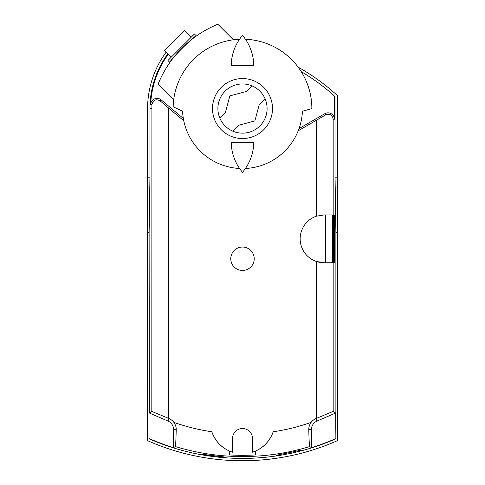 <?xml version="1.0" encoding="UTF-8"?>
<svg xmlns="http://www.w3.org/2000/svg" width="485" height="485" viewBox="0 0 485 485"><rect width="100%" height="100%" fill="white"/><g stroke="black" fill="none" stroke-linecap="round" stroke-linejoin="round"><path stroke-width="0.73" d="M233.388 39.788L217.85 24.25A108.967 108.967 0 0 0 158.201 83.899L173.739 99.437M225.101 125.948A24.608 24.608 0 0 0 233.042 131.265A24.608 24.608 0 0 1 225.101 91.15A24.608 24.608 0 0 1 263.791 120.88A24.608 24.608 0 0 1 233.042 131.265L239.184 125.118L254.867 120.917L259.069 105.233L265.216 99.092M259.899 91.15A24.608 24.608 0 0 0 251.957 85.833L246.313 91.477L229.841 95.891L225.428 112.362L219.784 118.007M169.914 62.474C167.865 62.025 195.952 33.938 196.425 35.963L194.449 33.986L167.937 60.498L169.914 62.474M171.247 57.181L164.621 50.555L174.564 40.613L184.506 30.67L191.132 37.297M245.44 168.465A59.988 59.988 0 0 0 302.428 111.198L311.861 108.67A69.361 69.361 0 0 0 245.434 39.249M239.566 39.249A69.361 69.361 0 0 0 173.157 106.809L182.572 111.198A59.988 59.988 0 0 0 239.56 168.465M263.707 87.336A29.997 29.997 0 0 1 250.266 137.522A29.997 29.997 0 0 1 213.527 100.783A29.997 29.997 0 0 1 263.707 87.336M231.254 142.293A46.869 46.869 0 0 0 242.5 172.284A46.869 46.869 0 0 0 253.746 142.293L231.254 142.293M242.5 35.435A46.869 46.869 0 0 1 253.746 65.433L231.254 65.433A46.869 46.869 0 0 1 242.5 35.435M324.829 113.696A6.402 6.402 0 0 1 334.432 119.237L334.432 96.024L335.062 96.594L335.062 177.171L335.881 232.618L335.881 438.786L335.65 413.02L333.183 411.395L316.317 418.409L316.317 261.451A23.904 23.904 0 0 0 324.047 262.737L316.317 261.451A23.904 23.904 0 0 1 316.317 216.219L324.047 214.934L333.183 214.934L333.183 119.237C332.195 114.775 329.648 113.338 325.544 114.933L324.829 113.696L299.045 128.58M333.183 411.395L333.183 262.737L324.047 262.737M333.183 262.737L334.317 262.737L334.317 214.934L333.183 214.934M333.377 262.737L333.377 214.934M183.336 118.461L161.165 99.855L160.238 100.959C156.012 98.667 153.236 99.861 151.908 104.53L151.817 411.395L149.35 413.02L167.949 421.047A9.373 9.373 0 0 1 173.606 429.655L173.606 447.703L175.218 446.509C175.649 445.77 175.982 440.15 176.213 429.655C176.291 427.139 175.521 424.721 173.903 422.399A207.635 207.635 0 0 0 211.818 431.777A32.398 32.398 0 0 0 232.539 452.208L232.539 438.488A9.961 9.961 0 0 1 242.5 428.528A9.961 9.961 0 0 1 252.461 438.488L252.461 452.208A32.398 32.398 0 0 0 273.182 431.777A207.635 207.635 0 0 0 311.097 422.399A12.089 12.089 0 0 1 315.978 418.555L317.051 421.047L335.65 413.02M211.818 431.777C215.298 441.029 221.19 447.455 229.496 451.056L229.496 452.772M255.504 454.942L255.504 451.056L255.504 454.942A228.896 228.896 0 0 1 229.496 454.942L229.496 451.056L229.496 454.942M335.65 438.634A231.757 231.757 0 0 1 311.394 447.703L309.782 446.509C309.345 445.763 309.018 440.15 308.787 429.655C308.702 427.139 309.472 424.721 311.097 422.399M255.504 452.772L255.504 451.056C263.804 447.461 269.696 441.035 273.182 431.777M230.781 258.754A11.719 11.719 0 0 1 248.356 248.611A11.719 11.719 0 0 1 248.356 268.902A11.719 11.719 0 0 1 230.781 258.754M325.544 114.933L298.214 130.792M183.773 120.777L168.683 108.119L168.683 418.409L169.023 418.555L167.949 421.047M173.903 422.399A12.089 12.089 0 0 0 169.023 418.555M316.317 418.409L315.978 418.555M149.35 413.02L149.119 232.618L149.938 177.171L149.938 108.549A92.562 92.562 0 0 1 167.865 53.799M168.319 54.247A91.932 91.932 0 0 0 150.659 104.475A6.402 6.402 0 0 1 161.165 99.855M160.238 100.959L168.683 108.119M166.191 52.125A94.902 94.902 0 0 0 147.598 108.549L147.598 440.671A234.334 234.334 0 0 0 337.402 440.671L337.402 232.618L335.881 232.618M149.119 232.618L147.598 232.618M298.178 67.185A205.04 205.04 0 0 1 337.402 95.563L337.402 232.618M335.881 438.786A231.988 231.988 0 0 1 149.119 438.786M334.432 96.024A202.7 202.7 0 0 0 301.215 71.622M151.817 411.395L168.683 418.409M206.27 455.36C194.533 453.026 211.478 455.506 222.094 456.706C233.885 457.961 216.807 457.513 206.27 455.36M173.606 447.703A231.757 231.757 0 0 1 149.35 438.634M311.394 447.703L311.394 429.655A9.373 9.373 0 0 1 317.051 421.047M332.643 262.737L332.643 214.934M175.218 446.509A230.145 230.145 0 0 0 309.782 446.509M316.317 120.341L316.317 216.219M151.817 108.549L149.938 108.549M334.432 119.237L333.183 119.237M151.908 104.53L150.659 104.475M149.865 187.071L147.598 187.071M149.938 177.171L147.598 177.171M337.402 177.171L335.062 177.171M337.402 187.071L335.135 187.071M308.787 429.655L311.394 429.655M176.213 429.655L173.606 429.655M325.69 262.737L325.69 214.934M301.555 450.068L290.509 452.402M289.327 452.644L276.232 455.263M225.004 457.088L203.415 454.421"/></g></svg>
